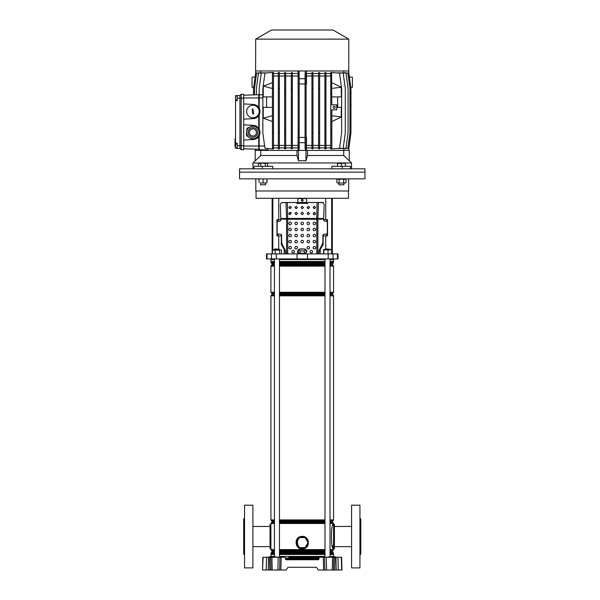 <?xml version="1.0" encoding="UTF-8"?>
<svg xmlns="http://www.w3.org/2000/svg" width="600" height="600" viewBox="0 0 600 600"><rect width="100%" height="100%" fill="white"/><g stroke="black" fill="none" stroke-linecap="round" stroke-linejoin="round"><path stroke-width="0.9" d="M288.855 557.25L319.778 557.25L315.615 557.25L315.615 558.06L285.532 558.06L285.555 558.945A0.833 0.833 0 0 0 286.395 559.755L285.555 558.945L288.855 558.945L288.855 557.25M270.555 556.83L270.668 556.41L274.447 556.41M279.465 556.41L325.005 556.41M269.993 570L270.975 570L269.993 570M334.478 570L333.495 570L334.478 570M263.138 557.25L262.515 570L262.853 557.25L284.7 557.25L285.532 558.06M268.575 557.25L271.718 557.04L268.575 557.25L268.995 556.83L272.85 557.04L271.92 557.25L272.22 570L286.14 570L288.045 567.285L316.433 567.285L318.337 570L323.595 570L323.332 557.25L324.548 557.25L324.81 570L323.595 570L333.495 570L333.757 557.25L334.972 557.25L334.718 570L336.21 570L335.955 557.25L334.972 557.25M281.138 557.25L280.882 570L279.66 570L279.923 557.25M272.22 570L270.975 570L270.712 557.25M268.522 557.25L268.267 570L269.76 570L269.498 557.25M268.267 570L266.767 570M262.8 570L266.243 570L266.505 557.25M341.888 567.285L341.625 557.25L341.955 570L336.21 570M335.955 557.25L337.972 557.25L338.228 570L337.71 570M341.67 570L341.34 557.25L337.972 557.25M288.855 559.755L288.855 558.945L315.615 558.945L315.615 558.06L318.938 558.06L318.915 558.945L318.938 558.06L319.778 557.25L323.332 557.25M333.757 557.25L324.548 557.25M315.615 559.755L315.615 558.945L318.915 558.945L318.082 559.755L286.395 559.755A0.833 0.833 0 0 1 285.555 558.945M316.433 567.285L288.045 567.285M330.022 556.41L335.483 556.83L331.957 557.25M330.877 557.25L331.29 556.83L327.735 557.033L335.782 557.25M330.668 557.25L331.657 556.83L335.483 556.83L335.903 557.25M327.532 557.25L328.163 556.83M276.825 557.25L272.7 556.83L276.735 557.033L273 557.25M318.915 558.945A0.833 0.833 0 0 1 318.082 559.755M244.538 554.317L243.697 554.317L243.697 518.783L244.538 518.783M252.9 567.908L244.538 567.908L244.538 505.192L252.9 505.192L252.9 567.908M270.877 549.097A0.833 0.833 0 0 1 270.045 548.257L270.045 524.842A0.833 0.833 0 0 1 270.877 524.01L270.923 549.097M270.045 546.645L252.9 546.645M270.045 526.455L252.9 526.455M274.447 523.5L270.923 523.5L270.877 524.01M359.94 554.317L360.772 554.317L360.772 518.783L359.94 518.783M351.577 567.908L351.577 505.192L359.94 505.192L359.94 567.908L351.577 567.908M333.593 549.097A0.833 0.833 0 0 0 334.433 548.257L334.433 524.842A0.833 0.833 0 0 0 333.593 524.01L333.555 549.097C330.728 549.877 330.735 523.23 333.555 524.01L333.593 524.01M334.433 546.645L351.577 546.645M334.433 526.455L351.577 526.455M300.255 537.592A5.393 5.393 0 0 1 304.215 537.592M304.215 547.627A5.393 5.393 0 0 1 300.255 547.627M298.882 546.832A5.393 5.393 0 0 1 296.903 543.405M296.903 541.815A5.393 5.393 0 0 1 298.882 538.388M305.722 537.398L304.567 536.79M300.915 548.745L302.235 548.888C294.968 549.293 293.73 537.607 300.923 536.482L302.235 536.34L300.923 536.482L299.452 537.592M299.257 537.743L296.827 541.95M296.827 543.27L299.257 547.485M299.452 547.627L303.457 548.423L305.017 547.627M302.235 536.34C309.51 535.935 310.74 547.612 303.562 548.745L302.235 548.888M300.735 536.52L299.752 536.85M298.89 537.315L297.772 538.207M297.337 538.695L297.757 547.005M298.882 547.912L299.745 548.37M305.595 538.388A5.393 5.393 0 0 1 307.575 541.815M307.575 543.405A5.393 5.393 0 0 1 305.595 546.832M332.272 545.415L333.555 549.607L330.022 549.607M305.22 547.485L307.65 543.27M307.65 541.957L305.22 537.743M305.017 537.592L301.02 536.798M305.13 537.592L299.34 537.592L296.445 542.61L299.34 547.627L305.13 547.627L308.032 542.61L305.13 537.592M305.933 252.623A3.765 0.975 180 0 1 304.695 253.178L303.472 253.358A3.765 0.975 180 0 1 302.235 253.41A3.765 0.975 180 0 1 300.998 253.358L299.775 253.178A3.765 0.975 180 0 1 298.538 252.623L298.132 250.013L300.188 249.097L304.29 249.097L306.337 250.013L306.337 252.442L304.695 253.178M256.035 190.972L256.035 198.292L348.442 198.292L348.442 190.972M332.34 198.292L332.34 253.905M270.877 258.923L270.877 259.545L274.447 259.545M279.465 259.545L325.005 259.545M330.022 259.545L333.593 259.545L333.593 258.923M267.038 253.905L337.987 253.905L337.987 258.923L266.49 258.923L266.49 253.905L267.038 253.905L267.038 258.923M303.472 253.358L300.998 253.358M299.775 253.178L298.538 252.623M325.74 198.292L325.74 219.615L327.548 219.615L327.548 235.92L323.145 235.92L323.145 234.51M318.847 251.76L323.145 244.612L323.145 235.92M320.243 249.442L320.243 253.905M278.737 198.292L278.737 219.615L276.93 219.615L276.93 235.92L281.332 235.92L281.332 244.612L284.235 249.442L284.235 253.905M278.737 219.615L280.822 219.615M286.5 202.478L281.647 202.748M317.077 202.522L318.45 202.522L317.888 218.43L316.8 218.43L316.793 219.24L287.685 219.24L287.67 218.43L316.8 218.43L317.077 202.522L307.882 202.522L307.043 203.76L306.63 203.347L297.847 203.347L297.428 203.76L296.595 202.478L287.377 202.478L297.847 202.478M284.235 249.442L285.562 251.28M281.332 234.51L281.332 235.92M325.74 219.615L323.655 219.615M307.462 202.935L307.882 202.478L317.79 202.507M317.97 202.478L323.145 202.478L323.145 202.928M277.987 219.615L277.987 221.123M277.987 234.3L277.987 235.92M326.49 219.615L326.49 221.123M326.49 234.3L326.49 235.92M306.337 250.013L304.29 250.935L300.188 250.935L300.188 253.358M300.188 250.935L298.132 250.013M304.29 250.935L304.29 253.358M255.825 178.852L255.825 190.972L348.645 190.972L348.645 178.852M346.582 178.852L364.957 178.852L364.957 172.163L239.52 172.163L364.957 172.163L364.897 168.817L239.58 168.817L239.52 178.852L346.582 178.852M274.447 249.3L274.868 248.888L279.465 249.3L274.447 249.3L274.447 249.72M325.425 248.888L330.022 249.3L325.005 249.3L325.425 248.888M273.322 253.905L280.597 253.905M273.322 249.72L272.4 250.072L279.675 250.072L272.625 249.93M281.295 249.93L280.597 249.72M275.115 250.072L275.115 253.545M272.4 250.072L272.4 253.545M281.52 250.072L281.52 253.545M279.675 250.072L279.675 253.545M331.462 249.72L323.543 249.72L323.565 253.905L331.462 253.905L331.718 250.072L329.873 249.72M329.865 249.72L323.317 250.072M328.02 250.072L328.02 253.545M323.82 250.072L323.82 253.545M294.923 247.68A1.252 1.252 0 0 0 296.175 248.933A1.252 1.252 0 0 0 297.428 247.68A1.252 1.252 0 0 0 296.175 246.42A1.252 1.252 0 0 0 294.923 247.68M288.855 247.68A1.252 1.252 0 0 0 290.115 248.933A1.252 1.252 0 0 0 291.368 247.68A1.252 1.252 0 0 0 290.115 246.42A1.252 1.252 0 0 0 288.855 247.68M307.043 247.68A1.252 1.252 0 0 0 308.303 248.933A1.252 1.252 0 0 0 309.555 247.68A1.252 1.252 0 0 0 308.303 246.42A1.252 1.252 0 0 0 307.043 247.68M313.11 247.68A1.252 1.252 0 0 0 314.362 248.933A1.252 1.252 0 0 0 315.615 247.68A1.252 1.252 0 0 0 314.362 246.42A1.252 1.252 0 0 0 313.11 247.68M307.043 241.612A1.252 1.252 0 0 0 308.303 242.865A1.252 1.252 0 0 0 309.555 241.612A1.252 1.252 0 0 0 308.303 240.36A1.252 1.252 0 0 0 307.043 241.612M307.043 235.553A1.252 1.252 0 0 0 308.303 236.805A1.252 1.252 0 0 0 309.555 235.553A1.252 1.252 0 0 0 308.303 234.3A1.252 1.252 0 0 0 307.043 235.553M313.11 241.612A1.252 1.252 0 0 0 314.362 242.865A1.252 1.252 0 0 0 315.615 241.612A1.252 1.252 0 0 0 314.362 240.36A1.252 1.252 0 0 0 313.11 241.612M311.332 250.395A1.252 1.252 0 0 1 312.585 251.647A1.252 1.252 0 0 1 311.332 252.9A1.252 1.252 0 0 1 310.08 251.647A1.252 1.252 0 0 1 311.332 250.395A1.252 1.252 0 0 1 312.585 251.647A1.252 1.252 0 0 1 311.332 252.9M293.145 250.395A1.252 1.252 0 0 1 294.397 251.647A1.252 1.252 0 0 1 293.145 252.9A1.252 1.252 0 0 1 291.885 251.647A1.252 1.252 0 0 1 293.145 250.395A1.252 1.252 0 0 1 294.397 251.647A1.252 1.252 0 0 1 293.145 252.9M314.362 208.733L313.11 207.487L314.362 206.25L315.615 207.487L314.362 208.733M313.11 207.465L314.362 208.688L315.615 207.465M314.362 214.733L313.11 213.495L314.362 212.25L315.615 213.495L314.362 214.733M313.11 213.472L314.362 214.688L315.6 213.645M308.303 208.733L307.043 207.487L308.303 206.25L309.555 207.487L308.303 208.733M307.043 207.465L308.303 208.688L309.555 207.465M308.303 214.733L307.043 213.495L308.303 212.25L309.555 213.495L308.303 214.733M307.043 213.472L308.303 214.688L309.555 213.472M302.235 208.733L300.983 207.487L302.235 206.25L303.495 207.487L302.235 208.733M300.983 207.465L302.235 208.688L303.487 207.465M296.175 208.733L294.923 207.487L296.175 206.25L297.428 207.487L296.175 208.733M294.923 207.465L296.175 208.688L297.428 207.465M290.115 208.733L288.855 207.487L290.115 206.25L291.368 207.487L290.115 208.733M288.855 207.465L290.115 208.688L291.368 207.465M300.983 213.465L302.235 214.688L303.487 213.472L302.235 214.733L300.983 213.495L301.71 212.362L302.235 212.25L303.495 213.495M294.923 213.465L296.175 214.688L297.428 213.472L296.175 214.733L294.923 213.495L296.175 212.25L297.428 213.495M288.855 213.465L290.115 214.688L291.263 212.955M288.96 213.983L290.115 212.25L291.263 213L290.115 214.733L288.96 213.983L288.915 213.105M306.63 202.665L307.043 203.715L307.462 203.303M297.007 203.303L297.428 203.715L297.847 202.665M301.192 200.317L302.183 201.33L303.285 200.317L302.183 201.375L301.192 200.34L302.235 199.305L303.285 200.34M300.983 235.553A1.252 1.252 0 0 0 302.235 236.805A1.252 1.252 0 0 0 303.495 235.553A1.252 1.252 0 0 0 302.235 234.3A1.252 1.252 0 0 0 300.983 235.553M294.923 235.553A1.252 1.252 0 0 0 296.175 236.805A1.252 1.252 0 0 0 297.428 235.553A1.252 1.252 0 0 0 296.175 234.3A1.252 1.252 0 0 0 294.923 235.553M307.043 229.485A1.252 1.252 0 0 0 308.303 230.745A1.252 1.252 0 0 0 309.555 229.485A1.252 1.252 0 0 0 308.303 228.233A1.252 1.252 0 0 0 307.043 229.485M300.983 229.485A1.252 1.252 0 0 0 302.235 230.745A1.252 1.252 0 0 0 303.495 229.485A1.252 1.252 0 0 0 302.235 228.233A1.252 1.252 0 0 0 300.983 229.485M294.923 229.485A1.252 1.252 0 0 0 296.175 230.745A1.252 1.252 0 0 0 297.428 229.485A1.252 1.252 0 0 0 296.175 228.233A1.252 1.252 0 0 0 294.923 229.485M300.983 241.612A1.252 1.252 0 0 0 302.235 242.865A1.252 1.252 0 0 0 303.495 241.612A1.252 1.252 0 0 0 302.235 240.36A1.252 1.252 0 0 0 300.983 241.612M294.923 241.612A1.252 1.252 0 0 0 296.175 242.865A1.252 1.252 0 0 0 297.428 241.612A1.252 1.252 0 0 0 296.175 240.36A1.252 1.252 0 0 0 294.923 241.612M288.855 241.612A1.252 1.252 0 0 0 290.115 242.865A1.252 1.252 0 0 0 291.368 241.612A1.252 1.252 0 0 0 290.115 240.36A1.252 1.252 0 0 0 288.855 241.612M313.11 235.553A1.252 1.252 0 0 0 314.362 236.805A1.252 1.252 0 0 0 315.615 235.553A1.252 1.252 0 0 0 314.362 234.3A1.252 1.252 0 0 0 313.11 235.553M288.855 235.553A1.252 1.252 0 0 0 290.115 236.805A1.252 1.252 0 0 0 291.368 235.553A1.252 1.252 0 0 0 290.115 234.3A1.252 1.252 0 0 0 288.855 235.553M313.11 229.485A1.252 1.252 0 0 0 314.362 230.745A1.252 1.252 0 0 0 315.615 229.485A1.252 1.252 0 0 0 314.362 228.233A1.252 1.252 0 0 0 313.11 229.485M288.855 229.485A1.252 1.252 0 0 0 290.115 230.745A1.252 1.252 0 0 0 291.368 229.485A1.252 1.252 0 0 0 290.115 228.233A1.252 1.252 0 0 0 288.855 229.485M313.11 223.425A1.252 1.252 0 0 0 314.362 224.678A1.252 1.252 0 0 0 315.615 223.425A1.252 1.252 0 0 0 314.362 222.173A1.252 1.252 0 0 0 313.11 223.425M307.043 223.425A1.252 1.252 0 0 0 308.303 224.678A1.252 1.252 0 0 0 309.555 223.425A1.252 1.252 0 0 0 308.303 222.173A1.252 1.252 0 0 0 307.043 223.425M300.983 223.425A1.252 1.252 0 0 0 302.235 224.678A1.252 1.252 0 0 0 303.495 223.425A1.252 1.252 0 0 0 302.235 222.173A1.252 1.252 0 0 0 300.983 223.425M294.923 223.425A1.252 1.252 0 0 0 296.175 224.678A1.252 1.252 0 0 0 297.428 223.425A1.252 1.252 0 0 0 296.175 222.173A1.252 1.252 0 0 0 294.923 223.425M288.855 223.425A1.252 1.252 0 0 0 290.115 224.678A1.252 1.252 0 0 0 291.368 223.425A1.252 1.252 0 0 0 290.115 222.173A1.252 1.252 0 0 0 288.855 223.425M297.638 253.905L297.638 251.858A2.925 2.925 0 0 1 298.132 250.23M298.388 249.9A2.925 2.925 0 0 1 300.562 248.933L303.907 248.933A2.925 2.925 0 0 1 306.09 249.9M306.397 250.312L306.337 250.23A2.925 2.925 0 0 1 306.832 251.858L306.832 251.752M287.685 253.905L287.685 219.24L280.822 219.083L280.822 220.29L280.05 221.123L277.147 221.542L277.147 233.88L280.822 234.3L281.595 235.132L281.595 241.942L282.21 244.447L285.03 249.728L285.645 253.905M286.597 253.905L286.582 218.43L287.67 218.43L287.4 202.522L286.02 202.522L286.582 218.43L280.808 218.565L280.822 219.083M318.45 202.522L322.028 202.56C323.355 202.733 324.053 203.558 324.112 205.05L323.663 218.565L317.888 218.43L317.88 219.24L316.793 219.24L316.793 253.905M297.007 202.935L296.595 202.522L287.4 202.522M318.825 253.905L319.447 249.728L322.26 244.447L322.882 241.942L322.882 235.132L323.655 234.3L327.322 233.88L327.322 221.542L324.428 221.123L323.655 220.29L323.655 219.083L317.88 219.24L317.88 253.905M286.02 202.522L282.45 202.56C281.138 202.71 280.44 203.542 280.358 205.05L280.808 218.565M323.663 218.565L323.655 219.083M287.377 202.478L286.68 202.507M286.74 202.462L282.293 202.567M317.73 202.462L322.83 202.748M297.847 199.013L297.847 203.048L306.63 203.048L306.63 202.41L297.847 202.41L297.847 203.048L306.63 203.055L306.63 199.013A0.42 0.413 180 0 0 306.21 198.6L298.267 198.6A0.42 0.413 180 0 0 297.847 199.013L297.847 198.968A0.42 0.413 0 0 1 298.267 198.555L306.21 198.555A0.42 0.413 0 0 1 306.63 198.968L306.63 199.013M290.115 242.865A1.252 1.252 0 0 0 291.368 241.612A1.252 1.252 0 0 0 290.115 240.36M290.52 212.317L290.017 212.25M315.525 213.915L315.24 214.335M314.362 242.865A1.252 1.252 0 0 0 315.615 241.612A1.252 1.252 0 0 0 314.362 240.36M290.115 236.805A1.252 1.252 0 0 0 291.368 235.553A1.252 1.252 0 0 0 290.115 234.3M314.362 236.805A1.252 1.252 0 0 0 315.615 235.553A1.252 1.252 0 0 0 314.362 234.3M290.115 230.745A1.252 1.252 0 0 0 291.368 229.485A1.252 1.252 0 0 0 290.115 228.233M314.362 230.745A1.252 1.252 0 0 0 315.615 229.485A1.252 1.252 0 0 0 314.362 228.233M290.115 224.678A1.252 1.252 0 0 0 291.368 223.425A1.252 1.252 0 0 0 290.115 222.173M314.362 224.678A1.252 1.252 0 0 0 315.615 223.425A1.252 1.252 0 0 0 314.362 222.173M323.655 234.3L322.882 235.132M322.65 243.51L322.26 244.447M319.447 249.728L319.058 250.665M285.038 249.75L282.157 244.35M281.678 242.895L281.535 234.825M281.595 235.132L280.822 234.3M313.875 214.59L313.485 214.335M255.195 160.703L252.938 162.96L351.532 162.96L351.532 168.817M302.235 160.703L298.478 160.852L296.985 155.475L260.76 155.475L255.195 160.852L255.195 150.42L349.275 150.42L349.275 160.852L343.718 155.475L307.493 155.475L306 160.852L302.235 160.703M272.715 168.817L272.715 166.305L262.26 166.305L262.26 168.817M331.755 168.817L331.755 166.305L342.21 166.305L342.21 168.817M342.21 166.305L350.49 166.305L350.49 168.817M253.987 168.817L253.987 166.305L262.26 166.305M307.493 155.475L307.493 150.42L343.718 150.42L343.718 155.475M260.76 155.475L260.76 150.42L296.985 150.42L296.985 155.475M306 160.852L306 150.42M298.478 160.852L298.478 150.42M253.68 87.42L252.06 87.285L252.06 77.25L255.615 76.935M348.855 76.935L352.41 77.25L352.41 87.285L350.798 87.42M237.218 147.907L235.545 147.907L235.545 144.15L237.218 144.15M237.218 99.802L235.545 99.802L235.545 96.038L237.218 96.038M334.222 108.398A1.042 1.042 0 0 0 335.265 107.355A1.042 1.042 0 0 0 334.222 106.305A1.042 1.042 0 0 0 333.18 107.355A1.042 1.042 0 0 0 334.222 108.398M255.697 39.127L348.772 39.127L332.97 30L271.507 30L255.697 39.127L255.615 73.102L253.53 88.537L253.53 94.883M344.28 72.773L348.855 73.095L348.855 70.972L255.72 70.972L255.72 73.08M348.772 39.127L348.772 70.972M336.735 107.355L341.332 107.355L341.265 117.045L331.822 121.567M331.575 72.435L331.822 104.843L336.735 104.843L336.735 109.86L331.822 109.86L331.822 148.958L330.772 148.89L330.772 72.502L339.532 73.095L341.625 88.537L341.625 132.855L339.532 148.305L331.575 148.958M331.822 96.9L341.332 96.9L341.265 87.203L331.822 82.68M337.673 96.9L337.673 107.355M272.445 107.355L263.228 107.355L263.25 118.148L272.445 121.567M266.595 107.355L266.595 96.9M272.445 96.9L263.228 96.9L263.25 86.1L272.445 82.68M272.445 72.435L264.938 73.095L262.853 88.537L262.853 132.855L264.938 148.305L272.445 148.958M272.445 148.305L272.445 148.995L273.495 148.905L273.495 148.305L272.445 148.305L272.445 88.537L263.25 86.1M272.445 73.095L272.445 88.537L273.495 88.537L273.495 73.095L272.445 73.095L272.445 72.398L273.495 72.488L273.495 73.095M235.545 147.907L235.545 148.32L239.94 148.477L241.192 149.73L243.697 149.73L243.697 94.245L241.192 94.245L243.697 94.245M235.545 99.802L235.545 144.15M235.545 143.288L237.218 143.288L237.218 148.38L239.94 148.477L239.94 95.498L235.545 95.655L235.545 96.038M258.75 94.703L259.192 94.282L259.17 108.188L258.75 107.498L258.75 94.703L243.697 95.227M348.855 73.095L350.947 88.537L350.947 132.855L348.855 148.305L344.28 148.62M348.75 73.08L348.75 70.972M260.632 70.972L260.632 72.735M254.49 94.852L254.49 88.537L256.575 73.095L261.825 72.802M256.388 94.785L256.388 88.537L258.48 73.095L264.21 72.84M262.853 94.703L259.192 94.852L259.192 88.537L261.285 73.095L267.795 72.84M278.317 73.485L273.495 73.485M279.368 73.095L278.317 73.095L278.317 72.51L279.368 72.57L279.368 88.537L278.317 88.537L278.317 148.882L279.368 148.822L279.368 148.305L278.317 148.305M284.647 73.485L279.368 73.485M285.69 73.095L284.647 73.095L284.647 72.585L285.69 72.623L285.69 88.537L284.647 88.537L284.647 148.815L285.69 148.77L285.69 148.305L284.647 148.305M291.3 73.485L285.69 73.485M292.343 73.095L291.3 73.095L291.3 72.63L292.343 72.653L292.343 88.537L291.3 88.537L291.3 148.762L292.343 148.74L292.343 148.305L291.3 148.305M298.147 84.06L298.058 73.485L292.343 73.485M298.058 73.485L298.058 70.972M260.632 149.738L260.632 150.42M298.058 150.42L298.058 147.907L292.343 147.907M291.3 147.907L285.69 147.907M284.647 147.907L279.368 147.907M278.317 147.907L273.495 147.907M268.56 148.62L266.52 149.947L259.17 149.692L258.75 149.273L258.75 136.47C257.4 138.337 255.57 139.358 253.267 139.538L243.697 140.04M266.52 149.947L267.435 149.708M243.697 124.837L253.267 125.34C255.57 125.52 257.4 126.54 258.75 128.407L259.17 129.097L259.17 114.877L258.75 115.567C257.4 117.435 255.57 118.455 253.267 118.635L243.697 119.13M258.75 128.407L258.75 115.567A7.11 7.11 0 0 1 253.267 118.635M243.697 103.935L253.267 104.438C255.57 104.61 257.4 105.637 258.75 107.498M273.495 148.305L273.495 88.537M273.495 132.855L272.445 132.855M278.317 75.99L273.495 75.99M278.317 145.403L273.495 145.403M343.837 72.735L343.837 70.972M306.42 70.972L306.51 84.075L306.112 84.037M311.925 73.485L306.42 73.485M312.968 73.095L311.925 73.095L311.925 72.653L312.968 72.63L312.968 88.537L311.925 88.537L311.925 148.74L312.968 148.762L312.968 148.305L311.925 148.305M318.577 73.485L312.968 73.485M319.62 73.095L318.577 73.095L318.577 72.63L319.62 72.593L319.62 88.537L318.577 88.537L318.577 148.762L319.62 148.8L319.62 148.305L318.577 148.305M324.9 73.485L319.62 73.485M325.942 73.095L324.9 73.095L324.9 72.585L325.942 72.525L325.942 88.537L324.9 88.537L324.9 148.808L325.942 148.868L325.942 148.305L324.9 148.305M330.772 73.485L325.942 73.485M336.532 72.832L343.192 73.095L345.278 88.537L345.278 132.855L343.192 148.305L336.532 148.567M340.17 72.825L345.998 73.095L348.082 88.537L348.082 132.855L345.998 148.305L340.17 148.567M342.593 72.795L347.895 73.095L349.987 88.537L349.987 132.855L347.895 148.305L342.593 148.597M343.837 150.42L343.837 148.657M330.772 147.907L325.942 147.907M324.9 147.907L319.62 147.907M318.577 147.907L312.968 147.907M311.925 147.907L306.42 147.907L306.42 150.42M331.822 73.095L330.772 73.095M331.822 148.305L330.772 148.305M341.265 87.24L330.772 88.537M331.822 132.855L330.772 132.855M330.772 75.99L325.942 75.99M330.772 145.403L325.942 145.403M298.147 73.095L299.197 73.095L299.197 132.855L298.147 132.855L298.147 72.69L299.1 73.08L299.1 70.972M298.147 148.305L298.147 148.703L299.197 148.312L298.147 148.305L298.147 132.855M299.197 132.855L299.197 148.305M299.197 88.537L298.147 88.537M297.968 75.99L292.343 75.99M298.058 147.907L297.968 145.403L292.343 145.403M297.968 145.403L298.147 137.333M305.07 83.955L299.197 83.97M299.197 137.422L305.07 137.438M324.9 73.095L324.9 88.537M325.942 148.305L325.942 88.537M325.942 132.855L324.9 132.855M324.9 75.99L319.62 75.99M324.9 145.403L319.62 145.403M291.3 73.095L291.3 88.537M292.343 148.305L292.343 88.537M292.343 132.855L291.3 132.855M291.3 75.99L285.69 75.99M291.3 145.403L285.69 145.403M318.577 73.095L318.577 88.537M319.62 148.305L319.62 88.537M319.62 132.855L318.577 132.855M318.577 75.99L312.968 75.99M318.577 145.403L312.968 145.403M284.647 73.095L284.647 88.537M285.69 148.305L285.69 88.537M285.69 132.855L284.647 132.855M284.647 75.99L279.368 75.99M284.647 145.403L279.368 145.403M311.925 73.095L311.925 88.537M312.968 148.305L312.968 88.537M312.968 132.855L311.925 132.855M311.925 75.99L306.51 75.99M306.112 137.355L306.51 137.317L306.42 147.907M311.925 145.403L306.51 145.403M278.317 73.095L278.317 88.537M279.368 148.305L279.368 88.537M279.368 132.855L278.317 132.855M306.112 88.537L306.112 132.855L305.07 132.855L305.07 73.095L306.112 73.095L306.112 88.537L305.07 88.537M305.07 148.305L306.112 148.613L305.07 148.305L305.07 132.855M305.07 73.088L306.112 73.095M306.112 132.855L306.112 148.305M259.17 114.877C260.272 112.65 260.272 110.415 259.17 108.188M264.63 146.025L259.17 146.025L259.17 135.788C260.272 133.553 260.272 131.325 259.17 129.097M243.697 146.025L259.17 146.025L259.17 149.692M259.17 135.788L258.75 136.47A7.11 7.11 0 0 1 253.267 139.538M258.75 149.273L243.697 148.748M255.72 149.167L255.72 150.42M259.207 72.863L255.615 73.095M239.94 148.477L241.192 149.73L241.192 94.245L239.94 95.498L241.192 94.245M237.218 95.595L237.218 100.642L235.545 100.642M298.147 83.205L297.968 84.075M305.07 78.713L299.197 78.727M306.51 84.075L306.112 82.222M305.37 73.08L305.37 70.972M298.147 138.188L297.968 137.317M305.07 142.68L299.197 142.665M306.51 137.317L306.112 139.17M299.1 148.312L299.1 150.42M305.37 148.312L305.37 150.42M348.75 148.312L348.75 150.42M235.545 146.655L235.042 146.655L235.042 144.472L235.545 145.035L235.042 145.035M235.042 145.118L235.545 145.118M235.545 144.915L235.042 144.915L235.042 139.95L235.545 139.95M235.042 143.933L235.545 143.933M235.545 139.785L235.042 139.785L235.042 138.983L235.545 138.983M350.947 104.843L350.947 93.135M351.157 92.715L351.157 93.135M351.157 104.843L350.947 105.262M331.822 115.718L341.265 117.007M272.445 115.718L263.25 118.148M258.007 136.08A6.27 6.27 0 0 0 256.538 127.335A6.27 6.27 0 0 0 247.792 128.797A6.27 6.27 0 0 1 256.538 127.335A6.27 6.27 0 0 1 258.007 136.08A6.27 6.27 0 0 1 249.255 137.542A6.27 6.27 0 0 1 250.298 126.735L253.192 125.415A7.035 7.035 0 0 1 253.95 125.483L259.132 129.18A7.035 7.035 0 0 1 259.447 129.87L258.84 136.208A7.035 7.035 0 0 1 258.397 136.822L255.502 138.142A6.27 6.27 0 0 0 256.538 127.335A6.27 6.27 0 0 0 250.298 126.735L247.403 128.055A7.035 7.035 0 0 0 246.96 128.67L246.653 131.843L246.96 128.67M255.795 134.505A3.555 3.555 0 0 0 254.962 129.547A3.555 3.555 0 0 0 250.005 130.373A3.555 3.555 0 0 0 250.837 135.33A3.555 3.555 0 0 0 255.795 134.505M255.502 138.142L252.608 139.462A7.035 7.035 0 0 1 251.85 139.395L246.667 135.697A7.035 7.035 0 0 1 246.353 135.007L246.653 131.843M247.83 136.523L246.667 135.697M253.95 125.483L255.112 126.315M253.298 114.225L253.65 113.745L252.975 109.2L252.502 108.847L252.15 109.32L252.817 113.873L253.298 114.225M253.815 117.735A6.27 6.27 0 0 0 259.103 110.618A6.27 6.27 0 0 0 251.985 105.33A6.27 6.27 0 0 0 246.697 112.448A6.27 6.27 0 0 0 253.815 117.735M261.075 183.03L265.05 183.03L261.075 183.03M265.05 183.03L267.038 182.678L265.05 183.03M267.038 178.852L259.087 178.852M263.062 179.205L263.062 182.678M259.087 179.205L259.087 182.678M267.038 179.205L267.038 182.678M267.653 163.523L266.505 163.17L267.653 163.523L267.653 166.305M265.575 184.822L260.558 184.822L265.575 184.822L265.575 183.03M260.558 184.822L260.558 183.03M265.358 163.523L263.062 163.17L266.505 163.17L265.358 163.523L265.358 166.305M258.472 163.523L263.062 163.17L258.472 163.523L258.472 166.305M260.767 163.523L260.767 166.305M343.92 184.822L338.903 184.822L343.92 184.822L343.92 183.03M337.44 163.523L345.382 163.17L337.44 163.523L337.44 166.305M341.407 163.523L341.407 166.305M345.382 163.523L345.382 166.305M259.62 178.852L258.472 179.205M337.44 178.852L336.825 179.205L336.825 182.678L337.972 183.03L336.825 182.678M345.382 178.852L345.998 179.205L336.825 179.205M345.382 183.03L345.998 182.678L345.382 183.03M344.85 183.03L337.972 183.03L344.85 183.03M345.998 179.205L345.998 182.678M343.702 179.205L343.702 182.678M339.12 179.205L339.12 182.678M278.22 557.25L277.897 570M326.25 557.25L326.572 570M332.58 557.25L332.257 570M330.668 556.83L328.163 557.25M271.718 557.25L271.718 556.83M269.205 557.25L269.205 556.83M279.465 551.707L325.005 551.707M330.022 551.707L332.678 552.075L330.022 552.075M325.005 552.075L279.465 552.075M279.465 550.717L325.005 550.717M330.022 550.717L332.678 550.717L330.022 551.077M325.005 551.077L279.465 551.077M279.465 522.023L325.005 522.023M330.022 522.023L332.678 522.382L330.022 522.382M325.005 522.382L279.465 522.382M279.465 521.025L325.005 521.025M330.022 521.025L332.678 521.025L330.022 521.393M325.005 521.393L279.465 521.393M279.465 293.362L325.005 293.362M330.022 293.362L332.678 293.362L330.022 293.722M325.005 293.722L279.465 293.722M279.465 294.36L325.005 294.36M330.022 294.36L332.678 294.72L330.022 294.72M325.005 294.72L279.465 294.72M279.465 263.678L325.005 263.678M330.022 263.678L332.678 263.678L330.022 264.038M325.005 264.038L279.465 264.038M279.465 264.675L325.005 264.675M330.022 264.675L332.678 265.035L330.022 265.035M325.005 265.035L279.465 265.035M279.465 553.965L325.005 553.965M330.022 553.965L333.465 554.048L330.022 554.048M325.005 554.048L279.465 554.048M279.465 261.907L325.005 261.907M330.022 261.907L333.465 261.907L330.022 261.99M325.005 261.99L279.465 261.99M325.005 554.467L279.465 554.467M274.447 554.467L270.923 554.467L271.005 554.048L274.447 554.048M325.005 553.125L279.465 553.125M274.447 553.125L271.028 553.125L271.545 552.217L274.447 552.217M279.465 552.217L325.005 552.217M325.005 550.507L279.465 550.507M274.447 550.507L271.44 550.507L270.923 549.607L274.447 549.607M279.465 549.607L325.005 549.607M325.005 263.535L279.465 263.535M274.447 263.535L271.545 263.535L271.028 262.627L274.447 262.627M279.465 262.627L325.005 262.627M325.005 266.145L279.465 266.145M274.447 266.145L270.923 266.145L271.44 265.237L274.447 265.237M279.465 265.237L325.005 265.237M325.005 293.16L279.465 293.16M274.447 293.16L271.44 293.16L270.923 292.252L274.447 292.252M279.465 292.252L325.005 292.252M325.005 295.83L279.465 295.83M274.447 295.83L270.923 295.83L271.44 294.923L274.447 294.923M279.465 294.923L325.005 294.923M325.005 523.5L279.465 523.5M270.923 523.5L271.44 522.592L274.447 522.592M279.465 522.592L325.005 522.592M325.005 520.822L279.465 520.822M274.447 520.822L271.44 520.822L270.923 519.915L274.447 519.915M279.465 519.915L325.005 519.915M270.923 259.545L270.923 261.487L274.447 261.487M279.465 261.487L325.005 261.487M270.923 261.487L271.005 261.907L274.447 261.907M271.028 553.125L271.028 553.965L274.447 553.965M274.447 552.075L271.545 552.217M274.447 551.077L272.01 551.077L272.01 551.707L274.447 551.707M271.44 550.507L274.447 550.717M274.447 522.382L271.44 522.592M274.447 521.393L272.01 521.393L272.01 522.023L274.447 522.023M271.44 520.822L274.447 521.025M274.447 294.72L271.44 294.923M274.447 293.722L272.01 293.722L272.01 294.36L274.447 294.36M271.44 293.16L274.447 293.362M274.447 265.035L271.44 265.237M274.447 264.038L272.01 264.038L272.01 264.675L274.447 264.675M271.545 263.535L274.447 263.678M274.447 261.99L271.028 261.99L271.028 262.627M330.022 262.627L333.45 262.627L333.45 261.99M332.678 263.678L330.022 263.535M330.022 265.237L332.678 265.035M330.022 292.252L333.555 292.252L333.555 266.145L330.022 266.145M332.678 293.362L330.022 293.16M330.022 294.923L332.678 294.72M330.022 519.915L333.555 519.915L333.555 295.83L330.022 295.83M332.678 521.025L330.022 520.822M330.022 522.592L332.678 522.382M333.555 524.01L333.555 523.5L330.022 523.5M332.678 550.717L330.022 550.507M330.022 552.217L332.678 552.075M333.45 553.965L333.45 553.125L330.022 553.125M333.555 556.41L333.555 554.467L330.022 554.467M330.022 261.487L333.555 261.487L333.465 261.907M325.74 235.92L325.74 248.888M278.737 235.92L278.737 248.888M337.44 253.905L337.44 258.923M271.447 253.905L271.447 258.923M276.278 253.905L276.278 258.923M297.022 253.905L297.022 258.923M307.455 253.905L307.455 258.923M328.2 253.905L328.2 258.923M333.03 253.905L333.03 258.923M272.812 198.292L272.812 249.825M331.665 198.292L331.665 249.952M262.853 97.942L243.697 97.942M237.218 145.755L243.697 145.755M237.218 98.212L243.697 98.212M235.042 141.795L235.545 141.795M235.042 140.37L235.545 140.37L235.042 140.363M248.985 129.645A4.808 4.808 0 0 0 250.11 136.358A4.808 4.808 0 0 0 256.815 135.233A4.808 4.808 0 0 0 255.69 128.528A4.808 4.808 0 0 0 248.985 129.645M276.525 556.83L276.945 557.25M270.923 554.467L270.923 556.41M270.923 295.83L270.923 519.915M270.923 266.145L270.923 292.252M332.468 264.038L332.468 264.675M332.468 293.722L332.468 294.36M332.468 521.393L332.468 522.023M332.468 551.077L332.468 551.707M333.555 259.545L333.555 261.487M333.03 520.822L333.555 519.915M333.555 523.5L333.03 522.592M333.555 295.83L333.03 294.923M333.03 293.16L333.555 292.252M333.555 266.145L333.03 265.237M332.925 263.535L333.45 262.627M333.03 550.507L333.555 549.607M333.45 553.125L332.925 552.217M333.555 554.467L333.465 554.048M306 253.905L306 252.593M272.13 198.292L272.13 253.905M298.478 253.905L298.478 252.593M279.465 557.25L279.465 258.923M279.465 249.72L279.465 249.3M274.447 556.83L274.447 258.923M325.005 557.25L325.005 258.923M325.005 249.72L325.005 249.3M330.022 556.83L330.022 258.923M330.022 249.72L330.022 249.3M252.938 168.817L252.938 162.96M349.275 160.703L351.532 162.96M348.855 148.29L348.855 150.42M255.615 149.16L255.615 150.42M235.042 138.817L235.545 138.817M235.042 145.08L235.545 145.08M338.903 184.822L338.903 183.03"/></g></svg>
